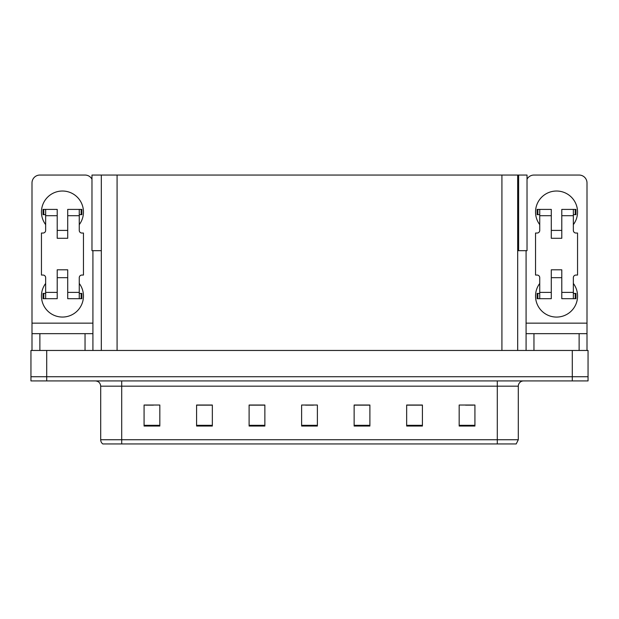 <?xml version="1.0" encoding="UTF-8"?>
<svg xmlns="http://www.w3.org/2000/svg" width="619" height="619" viewBox="0 0 619 619"><rect width="100%" height="100%" fill="white"/><g stroke="black" fill="none" stroke-linecap="round" stroke-linejoin="round"><path stroke-width="0.93" d="M517.677 250.68L527.024 250.68L527.024 175.053L517.677 175.053L517.677 350.462M517.677 175.053L91.976 175.053L91.976 250.68L101.323 250.68M518.621 250.68L518.621 175.053M46.704 380.925L588.05 380.925L588.05 376.723L30.95 376.723L30.95 350.462L46.704 350.462L46.704 376.723L30.95 376.723L30.95 380.925L46.704 380.925L46.704 376.723L588.05 376.723L588.05 350.462L46.704 350.462M101.323 175.053L101.323 350.462M518.304 439.745L516.207 443.947L497.297 443.947L497.297 439.745L518.304 439.745L518.304 386.179A5.254 5.254 0 0 1 523.558 380.925M497.297 443.947L102.793 443.947A5.254 5.254 0 0 1 100.696 439.745L100.696 386.179C100.379 382.983 98.63 381.234 95.442 380.925M474.928 426.034L474.928 405.027L459.174 405.027L459.174 426.034L474.928 426.034M422.413 426.034L422.413 405.027L406.66 405.027L406.66 426.034L422.413 426.034M369.891 426.034L369.891 405.027L354.138 405.027L354.138 426.034L369.891 426.034M159.826 426.034L159.826 405.027L144.072 405.027L144.072 426.034L159.826 426.034M212.34 426.034L212.34 405.027L196.587 405.027L196.587 426.034L212.34 426.034M264.862 426.034L264.862 405.027L249.109 405.027L249.109 426.034L264.862 426.034M317.377 426.034L317.377 405.027L301.623 405.027L301.623 426.034L317.377 426.034M114.708 443.947L105.153 443.947M487.741 443.947L121.703 443.947L121.703 439.745L497.297 439.745L497.297 386.179L100.696 386.179M421.941 405.136L415.272 405.136M407.395 405.136L422.413 405.136M465.581 405.136L473.458 405.136M261.922 405.136L255.252 405.136M196.587 405.136L211.605 405.136M203.728 405.136L197.059 405.136M145.542 405.136L153.419 405.136M363.748 405.136L357.078 405.136M305.562 405.136L313.438 405.136M264.862 405.136L249.109 405.136M369.891 405.136L354.138 405.136M45.651 224.635A21.007 21.007 0 0 1 62.457 191.023A21.007 21.007 0 0 1 79.263 224.635M85.043 350.462L85.043 333.656L39.879 333.656L39.879 350.462M91.976 179.193A7.877 7.877 0 0 0 85.043 175.053L39.879 175.053A7.877 7.877 0 0 0 32.002 182.938L32.002 323.157L92.92 323.157L92.92 350.462M79.263 283.448A21.007 21.007 0 0 1 48.328 311.597A21.007 21.007 0 0 1 45.651 283.448M67.711 238.284L57.211 238.284L57.211 215.706L45.651 215.706L45.651 230.407A2.623 2.623 0 0 1 43.028 233.038L41.45 233.038L41.45 275.053L43.028 275.053A2.623 2.623 0 0 1 45.651 277.676L45.651 292.377L57.211 292.377L57.211 269.799L67.711 269.799L67.711 292.377L79.263 292.377L79.263 277.676A2.623 2.623 0 0 1 81.894 275.053L83.464 275.053L83.464 233.038L81.894 233.038A2.623 2.623 0 0 1 79.263 230.407L79.263 215.706L67.711 215.706L67.711 238.284L57.211 238.284M92.92 250.68L92.92 323.157M32.002 350.462L32.002 333.656L39.879 333.656M85.043 333.656L92.92 333.656M32.002 333.656L32.002 323.157M539.737 224.635A21.007 21.007 0 0 1 556.543 191.023A21.007 21.007 0 0 1 573.349 224.635M579.121 350.462L579.121 333.656L533.957 333.656L533.957 350.462M526.08 250.68L526.08 323.157L586.998 323.157L586.998 182.938A7.877 7.877 0 0 0 579.121 175.053L533.957 175.053A7.877 7.877 0 0 0 527.024 179.193M573.349 283.448A21.007 21.007 0 0 1 542.406 311.597A21.007 21.007 0 0 1 539.737 283.448M561.789 238.284L551.289 238.284L551.289 215.706L539.737 215.706L539.737 230.407A2.623 2.623 0 0 1 537.106 233.038L535.536 233.038L535.536 275.053L537.106 275.053A2.623 2.623 0 0 1 539.737 277.676L539.737 292.377L551.289 292.377L551.289 269.799L561.789 269.799L561.789 292.377L573.349 292.377L573.349 277.676A2.623 2.623 0 0 1 575.972 275.053L577.55 275.053L577.55 233.038L575.972 233.038A2.623 2.623 0 0 1 573.349 230.407L573.349 215.706L561.789 215.706L561.789 238.284L551.289 238.284M526.08 350.462L526.08 333.656L533.957 333.656M579.121 333.656L586.998 333.656L586.998 350.462M586.998 323.157L586.998 333.656M526.08 333.656L526.08 323.157M67.711 277.676L57.211 277.676M67.711 215.706L67.711 209.4L79.263 209.4L79.263 215.706M45.651 214.654L43.787 214.654L43.787 209.4L57.211 209.4L57.211 215.706M79.263 292.377L79.263 298.683L67.711 298.683L67.711 292.377M57.211 292.377L57.211 298.683L45.651 298.683L45.651 292.377M79.263 293.429L81.894 293.429L81.894 298.683L79.263 298.683M43.787 209.4L43.028 209.4L43.028 214.654L43.787 214.654M45.651 215.706L45.651 209.4M45.651 298.683L43.028 298.683L43.028 293.429L45.651 293.429M79.263 209.4L81.135 209.4L81.135 214.654L79.263 214.654M81.135 214.654L81.894 214.654L81.894 209.4L81.135 209.4M561.789 277.676L551.289 277.676M561.789 215.706L561.789 209.4L573.349 209.4L573.349 215.706M539.737 214.654L537.865 214.654L537.865 209.4L551.289 209.4L551.289 215.706M573.349 292.377L573.349 298.683L561.789 298.683L561.789 292.377M551.289 292.377L551.289 298.683L539.737 298.683L539.737 292.377M573.349 293.429L575.972 293.429L575.972 298.683L573.349 298.683M537.865 209.4L537.106 209.4L537.106 214.654L537.865 214.654M539.737 215.706L539.737 209.4M539.737 298.683L537.106 298.683L537.106 293.429L539.737 293.429M573.349 209.4L575.213 209.4L575.213 214.654L573.349 214.654M575.213 214.654L575.972 214.654L575.972 209.4L575.213 209.4M572.296 350.462L572.296 380.925M117.076 175.053L117.076 350.462M501.924 175.053L501.924 350.462M497.297 380.925L497.297 386.179L518.304 386.179M100.696 439.745L121.703 439.745L121.703 380.925M317.377 425.307L301.623 425.307M264.862 425.307L249.109 425.307M212.34 425.307L196.587 425.307M159.826 425.307L144.072 425.307M369.891 425.307L354.138 425.307M422.413 425.307L406.66 425.307M474.928 425.307L459.174 425.307M81.135 293.429L81.135 298.683M43.787 298.683L43.787 293.429M575.213 293.429L575.213 298.683M537.865 298.683L537.865 293.429M67.711 230.407L57.211 230.407M561.789 230.407L551.289 230.407"/></g></svg>
